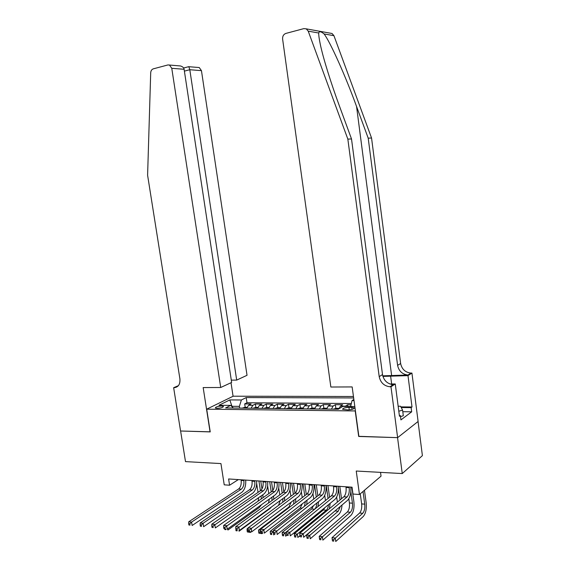 <?xml version="1.0" encoding="UTF-8"?>
<svg xmlns="http://www.w3.org/2000/svg" width="570" height="570" viewBox="0 0 570 570"><rect width="100%" height="100%" fill="white"/><g stroke="black" fill="none" stroke-linecap="round" stroke-linejoin="round"><path stroke-width="0.85" d="M217.049 408.362C221.032 408.084 223.169 407.429 223.469 406.389L221.744 406.025C217.776 406.296 215.645 406.959 215.339 407.999L217.049 408.362M353.457 396.499L233.215 396.2L206.696 409.174L355.416 410.949M418.045 421.508L422.399 455.644L402.249 473.563L356.243 471.034L359.456 494.511L381.031 476.157L380.532 472.366M206.696 409.174L210.23 431.903L180.612 430.998L185.499 461.622L220.939 463.574L224.231 484.835L229.575 485.22L238.331 479.605M358.865 436.328L397.554 437.646L402.249 473.563M351.035 404.807L347.579 404.771L347.814 406.503M338.894 408.847L340.433 406.125L342.663 404.736L335.352 404.672L335.858 408.341M326.596 409.103L328.256 406.011L330.522 404.629L323.333 404.572L323.846 408.191M314.597 408.968L316.286 405.897L318.587 404.529L311.526 404.472L312.032 408.049L309.424 408.904M302.798 408.832L304.522 405.783L306.86 404.436L299.913 404.379L300.418 407.921M291.206 408.697L292.952 405.676L295.324 404.337L288.498 404.28L289.011 407.792M279.806 408.562L281.58 405.569L283.988 404.244L277.276 404.187L277.782 407.671M268.598 408.434L270.401 405.47L272.838 404.151L266.233 404.094L266.746 407.55M257.576 408.305L259.407 405.363L261.872 404.059L255.374 404.002L255.887 407.429M359.456 494.511L352.987 494.048L352.046 487.186L228.606 478.957L229.575 485.22M351.754 407.386L348.918 407.358C344.814 407.593 342.72 408.255 342.627 409.346L347.857 409.887C351.989 409.659 354.098 408.996 354.177 407.906L351.754 407.386L352.025 409.381M233.337 408.02L230.672 405.377L225.592 407.935L338.267 409.239L342.705 406.453L354.825 406.567M230.672 405.377L218.965 405.27L229.81 399.919L241.395 399.983L246.204 397.568L353.656 397.945M350.614 406.531L352.06 400.575L353.856 399.449M352.06 400.575L354.013 400.589M344.993 406.474L347.579 404.771M351.348 403.517L246.981 402.741L244.694 403.916L245.207 407.315M246.739 408.177L248.591 405.263L251.085 403.966L244.694 403.916M251.049 408.227L252.895 405.306L255.374 404.002M261.965 408.355L263.782 405.405L266.233 404.094M273.059 408.483L274.854 405.505L277.276 404.187M284.344 408.619L286.112 405.612L288.498 404.28M295.823 408.747L297.554 405.719L299.913 404.379M307.494 408.882L309.204 405.833L311.526 404.472M319.371 409.025L321.045 405.94L323.333 404.572M331.455 409.16L333.101 406.054L335.352 404.672M358.687 436.456L355.238 411.07M239.628 408.099L239.364 406.374L231.954 406.303L229.81 399.919M246.981 402.741L246.204 397.568M241.395 399.983L239.364 406.374M345.94 486.78L346.04 487.471C346.425 491.703 345.698 494.803 343.874 496.769L299.749 533.242L303.112 533.591L303.653 537.289L347.508 500.396C350.101 497.624 351.206 493.193 350.807 487.108M349.096 486.994L349.196 487.685C349.581 491.924 348.861 495.031 347.037 497.004L301.288 535.408L299.941 535.266L300.155 536.748L301.509 536.89L301.288 535.408M301.509 536.89L300.155 536.748M299.749 533.242L299.941 535.266M360.269 493.82L361.651 503.916C362.021 508.012 361.344 511.055 359.634 513.029L332.011 537.688L335.253 538.023L335.744 541.5L363.19 516.57C365.741 513.584 366.731 509.024 366.182 502.89L364.458 490.25M363.019 491.482L364.743 504.158C365.114 508.262 364.444 511.311 362.741 513.285L333.571 539.74L332.274 539.598L332.467 540.994L333.764 541.13L333.571 539.74M333.764 541.13L332.467 540.994M332.011 537.688L332.274 539.598M398.152 406.232L400.539 406.253L402.584 410.108L403.318 415.751L400.511 416.599M402.584 410.108L398.808 411.234M330.251 33.174L332.046 33.495L333.935 35.682L371.555 138.011L368.206 138.168L397.596 365.37C398.857 371.141 402.306 374.355 407.942 375.01L382.748 375.844M368.206 138.168L356.556 106.483C345.598 76.259 330.465 42.38 324.095 33.951C320.988 31.4 319.2 31.086 318.723 33.003C318.659 35.29 319.186 39.074 320.297 44.353C323.161 58.169 331.163 83.64 339.435 106.034L351.512 138.945L382.513 374.597C383.824 380.582 387.379 383.931 393.172 384.643L390.215 386.766L390.977 386.766L397.625 437.646L358.886 436.463L352.16 386.93L330.857 387.023L282.613 39.074C282.456 36.224 283.539 34.335 285.862 33.423L303.846 28.621L306.254 28.856L308.228 31.158L347.843 139.109L379.2 376.62C380.525 382.655 384.102 386.032 389.923 386.766L390.215 386.766M371.555 138.011L400.632 363.517C401.878 369.246 405.313 372.431 410.913 373.079L411.932 373.065L418.102 421.458L397.625 437.646M351.512 138.945L347.843 139.109M400.867 406.88L412.01 406.987L411.148 407.628L401.216 407.529M399.37 415.587L400.382 415.601L400.938 419.898L411.683 411.811L411.148 407.628M400.382 415.601L399.463 416.285L395.259 383.966L390.977 386.766M411.932 373.065L407.992 375.637L382.905 376.392M412.01 406.987L407.992 375.637M389.916 384.002L395.259 383.966M389.923 386.766L393.457 384.65M411.683 411.811L402.791 411.697M231.299 380.147L236.692 380.09L247.031 375.302L201.452 70.644L189.803 69.725L184.388 71.129M236.692 380.09L189.803 69.725L188.82 66.662L183.618 68.001M210.073 431.903L203.169 387.572L220.718 387.493L171.77 68.3L169.468 65.037L167.865 64.959L153.273 68.856C151.72 69.412 150.865 70.73 150.701 72.825L147.602 175.232L179.906 378.893C180.305 384.223 178.41 387.158 174.206 387.7L173.65 387.7L180.562 430.998L210.223 431.825M173.65 387.7L178.403 385.662M233.073 396.271L231.014 382.719M220.718 387.493L231.641 382.434L184.11 69.276L171.77 68.3M197.833 67.417L199.236 67.538L201.452 70.644M178.089 65.764L180.54 65.97C182.671 66.647 183.854 67.752 184.11 69.276M188.627 66.697L199.236 67.538M333.464 485.946L333.557 486.637C333.942 490.827 333.201 493.898 331.334 495.843L286.454 531.874L289.752 532.216L290.287 535.878L334.918 499.434C337.561 496.698 338.687 492.309 338.302 486.274M336.564 486.153L336.656 486.844C337.041 491.048 336.3 494.119 334.447 496.071L287.928 534.012L286.61 533.876L286.824 535.337L288.149 535.479L287.928 534.012M288.149 535.479L286.824 535.337M286.454 531.874L286.61 533.876M321.202 485.127L321.295 485.811C321.68 489.965 320.917 493.007 319.022 494.931L273.408 530.528L276.642 530.862L277.184 534.489L322.556 498.493C325.242 495.779 326.396 491.433 326.012 485.455M324.245 485.334L324.344 486.018C324.722 490.179 323.967 493.228 322.079 495.159L274.833 532.644L273.536 532.508L273.75 533.955L275.046 534.097L274.833 532.644M275.046 534.097L273.75 533.955M273.408 530.528L273.536 532.508M309.154 484.329L309.246 484.999C309.624 489.117 308.855 492.131 306.924 494.04L260.618 529.209L263.796 529.537L264.338 533.135L310.408 497.567C313.137 494.881 314.319 490.578 313.935 484.643M312.146 484.529L312.239 485.205C312.617 489.331 311.847 492.352 309.93 494.261L261.979 531.297L260.711 531.162L260.925 532.601L262.2 532.736L261.979 531.297M262.2 532.736L260.925 532.601M260.618 529.209L260.711 531.162M297.312 483.538L297.412 484.208C297.789 488.291 296.998 491.276 295.039 493.164L248.071 527.913L251.185 528.233L251.726 531.796L298.466 496.655C301.245 493.998 302.449 489.737 302.072 483.852M300.255 483.731L300.354 484.4C300.725 488.497 299.941 491.49 297.989 493.378L249.375 529.979L248.128 529.851L248.349 531.276L249.596 531.404L249.375 529.979M249.596 531.404L248.349 531.276M248.071 527.913L248.128 529.851M339.036 408.341L335.972 408.305L333.365 409.182M348.826 498.779L349.403 502.961C349.773 507.022 349.082 510.036 347.337 511.988L319.207 536.356L322.385 536.683L322.877 540.132L350.842 515.501C353.436 512.544 354.462 508.027 353.906 501.942L351.875 487.179M336.834 409.224L335.994 409.217M350.842 491.597L352.445 503.196C352.809 507.272 352.125 510.285 350.393 512.245L320.711 538.379L319.435 538.251L319.635 539.626L320.903 539.761L320.711 538.379M320.903 539.761L319.635 539.626M319.207 536.356L319.435 538.251M326.824 408.205L323.903 408.177L321.288 409.046M341.523 498.707L339.805 486.374M324.701 409.082L323.874 409.075M338.423 488.39L340.034 499.94M336.678 497.083L337.383 502.134M340.319 506.445L338.252 511.219L309.759 535.372L310.251 538.785L338.701 514.446C340.611 512.587 341.715 509.445 342.014 505.02M336.015 510.065L306.639 535.052L309.759 535.372L308.085 537.054L306.831 536.919L307.031 538.287L308.277 538.422L308.085 537.054M308.277 538.422L307.031 538.287M306.639 535.052L306.831 536.919M314.832 408.077L312.039 408.042M329.588 497.247L327.942 485.583M312.773 408.947L311.961 408.939M326.232 485.469L328.071 498.465M324.722 495.359L325.456 500.56M328.534 504.649C328.235 507.279 327.501 509.131 326.318 510.207L297.355 534.083L297.853 537.467L300.005 535.679M324.864 507.649L323.368 509.958L294.291 533.769L297.355 534.083L295.688 535.75L294.455 535.615L294.654 536.969L295.88 537.104L295.688 535.75M295.88 537.104L294.654 536.969M329.396 508.739L330.18 503.303M294.291 533.769L294.455 535.615M303.041 407.949L300.376 407.913L297.761 408.768M317.853 495.85L316.279 484.799M301.053 408.811L300.255 408.797M314.547 484.685L316.307 497.054M312.951 493.599L313.735 499.056M316.899 502.975C316.692 505.918 315.923 507.998 314.59 509.217L285.178 532.822L285.677 536.17L286.81 535.251M313.557 505.633L311.69 508.974L282.171 532.508L285.178 532.822L283.511 534.468L282.307 534.339L282.499 535.679L283.71 535.807L283.511 534.468M283.71 535.807L282.499 535.679M318.031 506.523L318.516 501.693M282.171 532.508L282.307 534.339M285.677 482.761L285.777 483.424C286.147 487.471 285.342 490.428 283.361 492.295L235.759 526.644L238.816 526.958L239.357 530.492L286.738 495.757C289.553 493.136 290.778 488.903 290.408 483.075M288.57 482.954L288.662 483.617C289.04 487.678 288.242 490.642 286.261 492.509L237.013 528.682L235.788 528.554L236.009 529.972L237.234 530.1L237.013 528.682M237.234 530.1L236.009 529.972M235.759 526.644L235.788 528.554M291.455 407.821L288.905 407.792L286.29 408.64M306.311 494.503L304.808 484.037M289.531 408.676L288.748 408.669M303.048 483.923L304.751 495.693M301.373 491.796L302.214 497.617M305.427 501.408L304.451 506.303M302.321 503.809L300.205 507.998L270.258 531.269L273.215 531.575L273.714 534.902L274.583 534.218M273.465 531.382L271.548 533.207L270.365 533.078L270.565 534.411L271.748 534.539L271.548 533.207M271.748 534.539L270.565 534.411M306.767 504.5L307.031 500.168M270.258 531.269L270.365 533.078M274.241 481.999L274.334 482.655C274.712 486.673 273.892 489.601 271.876 491.447L223.675 525.398L226.675 525.711L227.223 529.202L275.203 494.881C278.067 492.28 279.314 488.091 278.944 482.313M277.077 482.184L277.177 482.847C277.554 486.873 276.735 489.808 274.733 491.661L224.879 527.414L223.675 527.293L223.896 528.689L225.1 528.817L224.879 527.414M225.1 528.817L223.896 528.689M223.675 525.398L223.675 527.293M280.055 407.693L277.633 407.664L275.011 408.505M294.968 493.214L293.529 483.282M278.203 408.548L277.426 408.533M291.747 483.168L293.379 494.389M289.966 489.936L290.885 496.235M294.12 499.926L293.586 504.172M291.192 502.12L288.912 507.043L258.559 530.05L260.668 530.271M260.006 533.285L259.806 531.967L258.645 531.846L258.837 533.164L261.965 533.648L262.841 532.971M261.844 532.872L261.965 533.648L258.837 533.164M295.623 502.626L295.723 498.714M259.806 531.967L260.704 531.09M258.559 530.05L258.645 531.846M262.991 481.244L263.091 481.899C263.461 485.882 262.627 488.782 260.59 490.613L211.819 524.172L214.762 524.478L215.31 527.941L263.874 494.012C266.767 491.44 268.035 487.293 267.672 481.557M265.784 481.436L265.884 482.085C266.254 486.075 265.428 488.989 263.397 490.82L212.973 526.167L211.791 526.046L212.012 527.435L213.187 527.556L212.973 526.167M213.187 527.556L212.012 527.435M211.819 524.172L211.791 526.046M268.855 407.571L266.546 407.543L263.924 408.376M283.803 491.91L282.428 482.541M267.059 408.412L266.297 408.405M280.632 482.427L282.207 493.128M278.73 488.005L279.749 494.903M282.969 498.515L282.72 502.277M280.205 500.546L278.538 505.376M248.078 528.112L247.066 528.86L248.107 528.967M248.463 532.059L248.263 530.755L247.116 530.634L247.323 531.938L250.422 532.423L251.306 531.753M250.301 531.646L250.422 532.423L247.323 531.938M284.615 500.873L284.587 497.332M247.066 528.86L247.116 530.634M251.933 480.51L252.033 481.158C252.403 485.106 251.555 487.984 249.496 489.794L200.177 522.975L203.07 523.274L203.611 526.709L252.731 493.164C255.659 490.62 256.949 486.502 256.593 480.824M254.683 480.695L254.783 481.344C255.153 485.298 254.306 488.184 252.254 490.001L203.07 523.274L201.281 524.949L200.12 524.827L200.341 526.196L201.502 526.324L201.281 524.949M201.502 526.324L200.341 526.196M200.177 522.975L200.12 524.827M257.839 407.45L255.638 407.429L253.016 408.248M272.802 490.506L271.512 481.814M256.101 408.284L255.353 408.277M269.695 481.693L271.213 491.917M267.644 485.925L268.791 493.62M271.99 497.175L271.94 500.538M269.361 499.064L268.456 503.053M235.773 527.678L236.001 530.734L237.12 530.855L237.027 530.243M238.958 530.449L239.072 531.212L270.045 508.483L271.484 506.937M237.12 530.855L236.001 530.734M273.75 499.234L273.621 496.014M241.06 479.783L241.16 480.425C241.53 484.343 240.668 487.193 238.581 488.989L188.748 521.792L191.584 522.091L192.133 525.49L241.773 492.33C244.737 489.808 246.048 485.733 245.691 480.09M243.761 479.961L243.86 480.61C244.231 484.529 243.376 487.393 241.295 489.188L191.584 522.091L189.803 523.745L188.67 523.623L188.884 524.991L190.024 525.105L189.803 523.745M190.024 525.105L188.884 524.991M188.748 521.792L188.67 523.623M247.002 407.329L244.908 407.308L242.293 408.127M263.034 497.681L262.82 494.746M261.965 489.017L260.775 481.101M245.321 408.163L244.587 408.156M258.937 480.973L260.397 490.742M261.174 495.9L261.274 498.921M256.685 483.552L258.018 492.387M258.659 497.653L258.117 501.137M224.78 528.946L224.872 529.551L225.977 529.673L225.884 529.06M227.736 528.832L227.929 530.029L259.257 507.542L261.488 504.692M225.977 529.673L224.872 529.551M340.433 406.125L345.37 406.168M248.591 405.263L252.895 405.306M259.407 405.363L263.782 405.405M270.401 405.47L274.854 405.505M281.58 405.569L286.112 405.612M292.952 405.676L297.554 405.719M304.522 405.783L309.204 405.833M316.286 405.897L321.045 405.94M328.256 406.011L333.101 406.054M349.26 409.837L348.918 407.358M349.196 487.685L346.04 487.471M347.037 497.004L343.874 496.769M364.743 504.158L361.651 503.916M362.741 513.285L359.634 513.029M356.556 106.483L391.583 375.217M382.513 374.597L379.2 376.62M397.596 365.37L400.632 363.517M333.935 35.682L324.095 33.951M318.723 33.003L308.228 31.158M408.227 375.01L411.191 373.079M391.868 385.691L391.732 384.657M391.647 383.988L390.585 375.844M178.068 386.032L174.206 387.7M336.656 486.844L333.557 486.637M334.447 496.071L331.334 495.843M324.344 486.018L321.295 485.811M322.079 495.159L319.022 494.931M312.239 485.205L309.246 484.999M309.93 494.261L306.924 494.04M300.354 484.4L297.412 484.208M297.989 493.378L295.039 493.164M338.487 409.096L333.585 409.039M352.445 503.196L349.403 502.961M350.393 512.245L347.337 511.988M326.624 408.961L321.509 408.904M338.252 511.219L335.253 510.962M314.626 408.825L309.645 408.768M326.318 510.207L323.368 509.958M302.834 408.69L297.982 408.633M314.59 509.217L311.69 508.974M288.662 483.617L285.777 483.424M286.261 492.509L283.361 492.295M291.242 408.555L286.518 408.498M302.079 508.155L300.205 507.998M277.177 482.847L274.334 482.655M274.733 491.661L271.876 491.447M279.841 408.426L275.246 408.369M289.71 507.115L288.912 507.043M265.884 482.085L263.091 481.899M263.397 490.82L260.59 490.613M268.634 408.298L264.159 408.241M254.783 481.344L252.033 481.158M252.254 490.001L249.496 489.794M257.612 408.17L253.251 408.12M243.86 480.61L241.16 480.425M241.295 489.188L238.581 488.989M246.774 408.042L242.528 407.992M354.227 408.305L354.177 407.906M407.942 375.01L410.913 373.079M332.046 33.495L306.254 28.856M169.468 65.037L180.54 65.97"/></g></svg>
